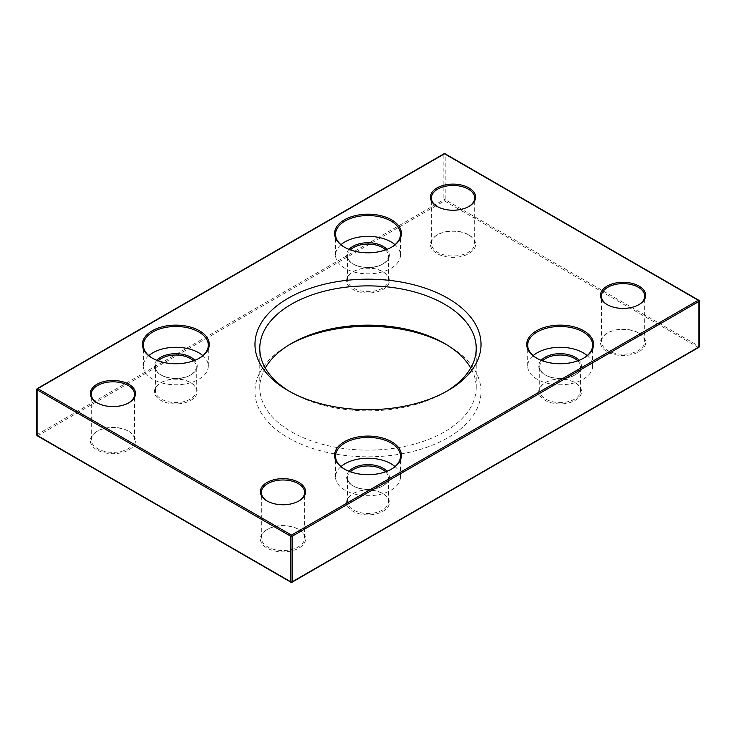 <?xml version="1.0" encoding="UTF-8"?>
<svg xmlns="http://www.w3.org/2000/svg" width="736" height="736" viewBox="0 0 736 736"><rect width="100%" height="100%" fill="white"/><g stroke="black" fill="none" stroke-linecap="round" stroke-linejoin="round"><path stroke-width="0.55" stroke-dasharray="3.68 2.76" d="M37.278 388.571A0.966 0.552 -120 0 0 37.085 389.013L37.085 434.562A0.966 0.552 -120 0 0 37.766 435.74A0.966 0.552 -60 0 1 37.278 435.795M445.004 153.732A0.966 0.552 -60 0 1 445.206 154.164A0.966 0.552 0 0 0 443.845 154.164A0.966 0.552 60 0 1 444.038 153.732M36.8 434.958A0.966 0.552 180 0 1 37.085 434.562L443.845 199.723A0.966 0.552 180 0 1 445.206 199.723A0.966 0.552 -60 0 1 444.526 200.9A0.966 0.552 60 0 1 443.845 199.723L443.845 154.164L37.085 389.013M699.2 301.042A0.966 0.552 0 0 0 698.915 300.647L445.206 154.164L445.206 199.723L698.915 346.205A0.966 0.552 180 0 1 699.2 346.601M290.996 582.268A0.966 0.552 120 0 0 291.474 582.222L698.234 347.383A0.966 0.552 120 0 0 698.915 346.205L698.915 300.647M698.722 347.429A0.966 0.552 60 0 1 698.234 347.383L444.526 200.9L37.766 435.74L291.474 582.222M639.06 333.242L639.06 333.242A22.604 13.055 180 0 1 639.06 351.707A22.604 13.055 180 0 1 607.09 351.707A22.604 13.055 180 0 1 607.09 333.242A22.604 13.055 180 0 1 639.06 333.242L638.379 332.856A21.648 12.494 0 0 0 607.77 332.856A21.648 12.494 0 0 0 601.432 341.688A21.648 12.494 0 0 0 607.77 350.529A21.648 12.494 0 0 0 631.359 353.234A21.648 12.494 0 0 0 644.718 341.688A21.648 12.494 0 0 0 638.379 332.856L639.06 333.242M383.134 493.764L383.134 493.764A21.399 12.356 180 0 1 383.134 511.244A21.399 12.356 180 0 1 352.866 511.244A21.399 12.356 180 0 1 352.866 493.764A21.399 12.356 180 0 1 383.134 493.764L382.453 493.378A20.442 11.804 0 0 0 353.547 493.378A20.442 11.804 0 0 0 347.558 501.722A20.442 11.804 0 0 0 368 513.516A20.442 11.804 0 0 0 388.442 501.722A20.442 11.804 0 0 0 382.453 493.378L383.134 493.764M128.91 431.425L128.91 431.425A22.604 13.055 180 0 1 128.91 449.88A22.604 13.055 180 0 1 96.94 449.88A22.604 13.055 180 0 1 96.94 431.425A22.604 13.055 180 0 1 128.91 431.425L128.23 431.029A21.648 12.494 0 0 0 97.621 431.029A21.648 12.494 0 0 0 91.282 439.87A21.648 12.494 0 0 0 97.621 448.702A21.648 12.494 0 0 0 121.21 451.407A21.648 12.494 0 0 0 134.568 439.87A21.648 12.494 0 0 0 128.23 431.029L128.91 431.425M383.134 271.888L383.134 271.888A21.399 12.356 180 0 1 383.134 289.358A21.399 12.356 180 0 1 352.866 289.358A21.399 12.356 180 0 1 352.866 271.888A21.399 12.356 180 0 1 383.134 271.888L382.453 271.492A20.442 11.804 0 0 0 353.547 271.492A20.442 11.804 0 0 0 347.558 279.836A20.442 11.804 0 0 0 368 291.64A20.442 11.804 0 0 0 388.442 279.836A20.442 11.804 0 0 0 382.453 271.492L383.134 271.888M446.191 344.439A113.031 65.256 180 0 1 447.92 345.423L447.92 345.423A113.031 65.256 180 0 1 447.92 437.708A113.031 65.256 180 0 1 288.08 437.708A113.031 65.256 180 0 1 288.08 345.423A113.031 65.256 180 0 1 289.809 344.439M469.007 235.069L469.007 235.069A22.604 13.055 180 0 1 469.007 253.524A22.604 13.055 180 0 1 437.037 253.524A22.604 13.055 180 0 1 437.037 235.069A22.604 13.055 180 0 1 469.007 235.069L468.326 234.674A21.648 12.494 0 0 0 437.718 234.674A21.648 12.494 0 0 0 431.379 243.515A21.648 12.494 0 0 0 437.718 252.347A21.648 12.494 0 0 0 461.306 255.052A21.648 12.494 0 0 0 474.665 243.515A21.648 12.494 0 0 0 468.326 234.674L469.007 235.069M190.974 382.821L190.974 382.821A21.399 12.356 180 0 1 190.974 400.301A21.399 12.356 180 0 1 160.706 400.301A21.399 12.356 180 0 1 160.706 382.821A21.399 12.356 180 0 1 190.974 382.821L190.293 382.435A20.442 11.804 0 0 0 161.386 382.435A20.442 11.804 0 0 0 155.397 390.779A20.442 11.804 0 0 0 175.84 402.583A20.442 11.804 0 0 0 196.282 390.779A20.442 11.804 0 0 0 190.302 382.435A20.442 11.804 0 0 0 190.293 382.435L190.974 382.821M298.963 529.598L298.963 529.598A22.604 13.055 180 0 1 298.963 548.062A22.604 13.055 180 0 1 266.993 548.062A22.604 13.055 180 0 1 266.993 529.598A22.604 13.055 180 0 1 298.963 529.598L298.282 529.212A21.648 12.494 0 0 0 267.674 529.212A21.648 12.494 0 0 0 261.335 538.044A21.648 12.494 0 0 0 267.674 546.876A21.648 12.494 0 0 0 291.254 549.59A21.648 12.494 0 0 0 304.621 538.044A21.648 12.494 0 0 0 298.282 529.212L298.963 529.598M575.294 382.821L575.294 382.821A21.399 12.356 180 0 1 575.294 400.301A21.399 12.356 180 0 1 545.026 400.301A21.399 12.356 180 0 1 545.026 382.821A21.399 12.356 180 0 1 575.294 382.821L574.614 382.435A20.442 11.804 0 0 0 545.698 382.435A20.442 11.804 0 0 0 539.718 390.779A20.442 11.804 0 0 0 560.16 402.583A20.442 11.804 0 0 0 580.603 390.779A20.442 11.804 0 0 0 574.614 382.435L575.294 382.821M638.71 304.778A21.648 12.494 180 0 1 638.379 304.971A21.648 12.494 180 0 1 607.77 304.971L607.77 304.971A21.648 12.494 180 0 1 607.439 304.778M577.778 360.842A20.442 11.804 180 0 1 580.603 366.822A20.442 11.804 180 0 1 574.614 375.167A20.442 11.804 180 0 1 545.698 375.167A20.442 11.804 180 0 1 539.718 366.822A20.442 11.804 180 0 1 542.542 360.842M385.618 471.776A20.442 11.804 180 0 1 388.442 477.765A20.442 11.804 180 0 1 382.453 486.11A20.442 11.804 180 0 1 353.547 486.11A20.442 11.804 180 0 1 347.558 477.765A20.442 11.804 180 0 1 350.382 471.776M298.614 501.124A21.648 12.494 180 0 1 298.282 501.326A21.648 12.494 180 0 1 267.674 501.326L267.674 501.326A21.648 12.494 180 0 1 267.334 501.124M128.561 402.951A21.648 12.494 180 0 1 128.23 403.144A21.648 12.494 180 0 1 97.621 403.144L97.621 403.144A21.648 12.494 180 0 1 97.29 402.951M193.458 360.842A20.442 11.804 180 0 1 196.282 366.822A20.442 11.804 180 0 1 190.302 375.167A20.442 11.804 180 0 1 161.386 375.167A20.442 11.804 180 0 1 155.397 366.822A20.442 11.804 180 0 1 158.222 360.842M385.618 249.9A20.442 11.804 180 0 1 388.442 255.88A20.442 11.804 180 0 1 382.453 264.224A20.442 11.804 180 0 1 353.547 264.224A20.442 11.804 180 0 1 347.558 255.88A20.442 11.804 180 0 1 350.382 249.9M468.666 206.595A21.648 12.494 180 0 1 468.326 206.788A21.648 12.494 180 0 1 437.718 206.788L437.718 206.788A21.648 12.494 180 0 1 437.386 206.595M267.674 501.326L266.993 500.931L267.674 501.326M349.02 471.261A21.399 12.356 0 0 0 352.866 485.714A21.399 12.356 0 0 0 383.134 485.714A21.399 12.356 0 0 0 386.98 471.261M340.998 466.569A32.467 18.74 0 0 0 335.533 476.974A32.467 18.74 0 0 0 345.046 490.231A32.467 18.74 0 0 0 380.42 494.298A32.467 18.74 0 0 0 400.467 476.974A32.467 18.74 0 0 0 395.002 466.569M391.294 469.218A32.467 18.74 180 0 1 390.954 469.421A32.467 18.74 180 0 1 345.046 469.421L345.046 469.421A32.467 18.74 180 0 1 344.706 469.218M345.046 469.421L344.365 469.025L345.046 469.421M541.181 360.327A21.399 12.356 0 0 0 545.026 374.771A21.399 12.356 0 0 0 575.294 374.771A21.399 12.356 0 0 0 579.14 360.327M533.158 355.626A32.467 18.74 0 0 0 527.694 366.04A32.467 18.74 0 0 0 537.197 379.288A32.467 18.74 0 0 0 572.58 383.355A32.467 18.74 0 0 0 592.627 366.04A32.467 18.74 0 0 0 587.162 355.626M583.446 358.276A32.467 18.74 180 0 1 583.114 358.478A32.467 18.74 180 0 1 537.197 358.478L537.197 358.478A32.467 18.74 180 0 1 536.866 358.276M537.197 358.478L536.516 358.082L537.197 358.478M607.77 304.971L607.09 304.575L607.77 304.971M97.621 403.144L96.94 402.758L97.621 403.144M156.86 360.327A21.399 12.356 0 0 0 160.706 374.771A21.399 12.356 0 0 0 190.974 374.771A21.399 12.356 0 0 0 194.819 360.327M148.838 355.626A32.467 18.74 0 0 0 143.373 366.04A32.467 18.74 0 0 0 152.886 379.288A32.467 18.74 0 0 0 188.269 383.355A32.467 18.74 0 0 0 208.306 366.04A32.467 18.74 0 0 0 202.842 355.626M199.134 358.276A32.467 18.74 180 0 1 198.803 358.478A32.467 18.74 180 0 1 152.886 358.478L152.886 358.478A32.467 18.74 180 0 1 152.554 358.276M152.886 358.478L152.205 358.082L152.886 358.478M349.02 249.384A21.399 12.356 0 0 0 352.866 263.838A21.399 12.356 0 0 0 383.134 263.838A21.399 12.356 0 0 0 386.98 249.384M340.998 244.692A32.467 18.74 0 0 0 335.533 255.098A32.467 18.74 0 0 0 345.046 268.346A32.467 18.74 0 0 0 380.42 272.412A32.467 18.74 0 0 0 400.467 255.098A32.467 18.74 0 0 0 395.002 244.692M391.294 247.342A32.467 18.74 180 0 1 390.954 247.535A32.467 18.74 180 0 1 345.046 247.535L345.046 247.535A32.467 18.74 180 0 1 344.706 247.342M345.046 247.535L344.365 247.14L345.046 247.535M437.718 206.788L437.037 206.402L437.718 206.788M265.264 368A108.22 62.477 0 0 0 259.78 387.633A108.22 62.477 0 0 0 291.474 431.82A108.22 62.477 0 0 0 409.409 445.363A108.22 62.477 0 0 0 476.22 387.633A108.22 62.477 0 0 0 470.736 368M444.526 343.454L447.92 345.423L444.526 343.454M446.191 391.561A108.22 62.477 180 0 1 444.526 392.546A108.22 62.477 180 0 1 291.474 392.546L291.474 392.546A108.22 62.477 180 0 1 289.809 391.561M291.474 392.546L288.08 390.577L291.474 392.546M607.77 332.856L607.09 333.242M644.718 341.688L644.718 296.13M601.432 341.688L601.432 296.13M545.698 382.435L545.026 382.821M580.603 390.779L580.603 366.822M539.718 390.779L539.718 366.822M353.547 493.378L352.866 493.764M388.442 501.722L388.442 477.765M347.558 501.722L347.558 477.765M267.674 529.212L266.993 529.598M304.621 538.044L304.621 492.485M261.335 538.044L261.335 492.485M97.621 431.029L96.94 431.425M134.568 439.87L134.568 394.312M91.282 439.87L91.282 394.312M161.386 382.435L160.706 382.821M196.282 390.779L196.282 366.822M155.397 390.779L155.397 366.822M353.547 271.492L352.866 271.888M388.442 279.836L388.442 255.88M347.558 279.836L347.558 255.88M437.718 234.674L437.037 235.069M474.665 243.515L474.665 197.956M431.379 243.515L431.379 197.956M298.282 501.326L298.963 500.931M382.453 486.11L383.134 485.714M353.547 486.11L352.866 485.714M390.954 469.421L391.635 469.025M400.467 476.974L400.467 456.164M335.533 476.974L335.533 456.164M574.614 375.167L575.294 374.771M545.698 375.167L545.026 374.771M583.114 358.478L583.795 358.082M592.627 366.04L592.627 345.221M527.694 366.04L527.694 345.221M638.379 304.971L639.06 304.575M128.23 403.144L128.91 402.758M190.302 375.167L190.974 374.771M161.386 375.167L160.706 374.771M198.803 358.478L199.484 358.082M208.306 366.04L208.306 345.221M143.373 366.04L143.373 345.221M382.453 264.224L383.134 263.838M353.547 264.224L352.866 263.838M390.954 247.535L391.635 247.14M400.467 255.098L400.467 234.278M335.533 255.098L335.533 234.278M468.326 206.788L469.007 206.402M291.474 343.454L288.08 345.423M476.22 387.633L476.22 348.367M259.78 387.633L259.78 348.367M444.526 392.546L447.92 390.577"/><path stroke-width="1.1" d="M37.766 388.617A0.966 0.552 -120 0 0 37.278 388.571A0.966 0.966 0 0 0 37.085 389.795A0.966 0.552 -60 0 1 37.766 388.617L444.526 153.778A0.966 0.552 -60 0 1 445.004 153.732A0.966 0.966 0 0 0 444.038 153.732A0.966 0.552 60 0 1 444.526 153.778L698.234 300.26A0.966 0.552 60 0 1 698.915 301.438A0.966 0.552 0 0 0 698.722 300.205A0.966 0.552 120 0 0 698.234 300.26L291.474 535.1A0.966 0.552 120 0 0 290.794 536.277A0.966 0.552 0 0 0 292.155 536.277A0.966 0.552 -120 0 0 291.474 535.1L37.766 388.617M37.085 389.013A0.966 0.552 0 0 0 36.8 389.399L36.8 434.958A0.966 0.966 0 0 0 37.278 435.795A0.966 0.552 -60 0 1 37.085 435.353A0.966 0.552 180 0 1 36.8 434.958M698.915 300.647A0.966 0.552 120 0 0 698.722 300.205L445.004 153.732M291.474 582.222A0.966 0.552 -120 0 0 292.155 581.836A0.966 0.552 180 0 1 290.794 581.836A0.966 0.552 120 0 0 290.996 582.268A0.966 0.966 0 0 0 291.962 582.268L698.722 347.429A0.966 0.966 0 0 0 699.2 346.601A0.966 0.552 180 0 1 698.915 346.987A0.966 0.552 60 0 1 698.722 347.429M289.809 344.439A113.031 65.256 180 0 1 446.191 344.439M266.993 500.931A22.604 13.055 0 0 0 298.963 500.931A22.604 13.055 0 0 0 298.963 482.476A22.604 13.055 0 0 0 266.993 482.476A22.604 13.055 0 0 0 266.993 500.931L266.993 500.931M536.516 358.082A33.424 19.302 0 0 0 583.795 358.082A33.424 19.302 0 0 0 583.795 330.786A33.424 19.302 0 0 0 536.516 330.786A33.424 19.302 0 0 0 536.516 358.082L536.516 358.082M96.94 402.758A22.604 13.055 0 0 0 128.91 402.758A22.604 13.055 0 0 0 128.91 384.293A22.604 13.055 0 0 0 96.94 384.293A22.604 13.055 0 0 0 96.94 402.758L96.94 402.758M344.365 247.14A33.424 19.302 0 0 0 391.635 247.14A33.424 19.302 0 0 0 391.635 219.852A33.424 19.302 0 0 0 344.365 219.852A33.424 19.302 0 0 0 344.365 247.14L344.365 247.14M288.08 390.577A113.031 65.256 0 0 0 447.92 390.577A113.031 65.256 0 0 0 447.92 298.292A113.031 65.256 0 0 0 288.08 298.292A113.031 65.256 0 0 0 288.08 390.577L288.08 390.577M437.037 206.402A22.604 13.055 0 0 0 469.007 206.402A22.604 13.055 0 0 0 469.007 187.938A22.604 13.055 0 0 0 437.037 187.938A22.604 13.055 0 0 0 437.037 206.402L437.037 206.402M152.205 358.082A33.424 19.302 0 0 0 199.484 358.082A33.424 19.302 0 0 0 199.484 330.786A33.424 19.302 0 0 0 152.205 330.786A33.424 19.302 0 0 0 152.205 358.082L152.205 358.082M607.09 304.575A22.604 13.055 0 0 0 639.06 304.575A22.604 13.055 0 0 0 639.06 286.12A22.604 13.055 0 0 0 607.09 286.12A22.604 13.055 0 0 0 607.09 304.575L607.09 304.575M344.365 469.025A33.424 19.302 0 0 0 391.635 469.025A33.424 19.302 0 0 0 391.635 441.729A33.424 19.302 0 0 0 344.365 441.729A33.424 19.302 0 0 0 344.365 469.025L344.365 469.025M607.439 304.778A21.648 12.494 180 0 1 601.432 296.13A21.648 12.494 180 0 1 623.079 283.636A21.648 12.494 180 0 1 644.718 296.13A21.648 12.494 180 0 1 638.71 304.778M542.542 360.842A20.442 11.804 180 0 1 574.614 358.478A20.442 11.804 180 0 1 577.778 360.842M350.382 471.776A20.442 11.804 180 0 1 382.453 469.421A20.442 11.804 180 0 1 385.618 471.776M267.334 501.124A21.648 12.494 180 0 1 261.335 492.485A21.648 12.494 180 0 1 282.974 479.992A21.648 12.494 180 0 1 304.621 492.485A21.648 12.494 180 0 1 298.614 501.124M97.29 402.951A21.648 12.494 180 0 1 91.282 394.312A21.648 12.494 180 0 1 112.921 381.818A21.648 12.494 180 0 1 134.568 394.312A21.648 12.494 180 0 1 128.561 402.951M158.222 360.842A20.442 11.804 180 0 1 190.293 358.478A20.442 11.804 180 0 1 193.458 360.842M350.382 249.9A20.442 11.804 180 0 1 382.453 247.535A20.442 11.804 180 0 1 385.618 249.9M437.386 206.595A21.648 12.494 180 0 1 431.379 197.956A21.648 12.494 180 0 1 453.026 185.463A21.648 12.494 180 0 1 474.665 197.956A21.648 12.494 180 0 1 468.666 206.595M386.98 471.261A21.399 12.356 0 0 0 383.134 468.243A21.399 12.356 0 0 0 349.02 471.261M395.002 466.569A32.467 18.74 0 0 0 340.998 466.569M344.706 469.218A32.467 18.74 180 0 1 335.533 456.164A32.467 18.74 180 0 1 368 437.423A32.467 18.74 180 0 1 400.467 456.164A32.467 18.74 180 0 1 391.294 469.218M579.14 360.327A21.399 12.356 0 0 0 575.294 357.3A21.399 12.356 0 0 0 541.181 360.327M587.162 355.626A32.467 18.74 0 0 0 533.158 355.626M536.866 358.276A32.467 18.74 180 0 1 527.694 345.221A32.467 18.74 180 0 1 560.16 326.48A32.467 18.74 180 0 1 592.627 345.221A32.467 18.74 180 0 1 583.446 358.276M194.819 360.327A21.399 12.356 0 0 0 190.974 357.3A21.399 12.356 0 0 0 156.86 360.327M202.842 355.626A32.467 18.74 0 0 0 148.838 355.626M152.554 358.276A32.467 18.74 180 0 1 143.373 345.221A32.467 18.74 180 0 1 175.84 326.48A32.467 18.74 180 0 1 208.306 345.221A32.467 18.74 180 0 1 199.134 358.276M386.98 249.384A21.399 12.356 0 0 0 383.134 246.358A21.399 12.356 0 0 0 349.02 249.384M395.002 244.692A32.467 18.74 0 0 0 340.998 244.692M344.706 247.342A32.467 18.74 180 0 1 335.533 234.278A32.467 18.74 180 0 1 368 215.538A32.467 18.74 180 0 1 400.467 234.278A32.467 18.74 180 0 1 391.294 247.342M470.736 368A108.22 62.477 0 0 0 444.526 343.454A108.22 62.477 0 0 0 291.474 343.454A108.22 62.477 0 0 0 265.264 368M289.809 391.561A108.22 62.477 180 0 1 259.78 348.367A108.22 62.477 180 0 1 368 285.881A108.22 62.477 180 0 1 476.22 348.367A108.22 62.477 180 0 1 446.191 391.561M37.085 435.353L37.085 389.795L290.794 536.277L290.794 581.836L37.085 435.353M292.155 581.836L292.155 536.277L698.915 301.438L698.915 346.987L292.155 581.836M37.278 435.795L290.996 582.268M699.2 346.601L699.2 301.042M37.278 388.571L444.038 153.732"/></g></svg>
